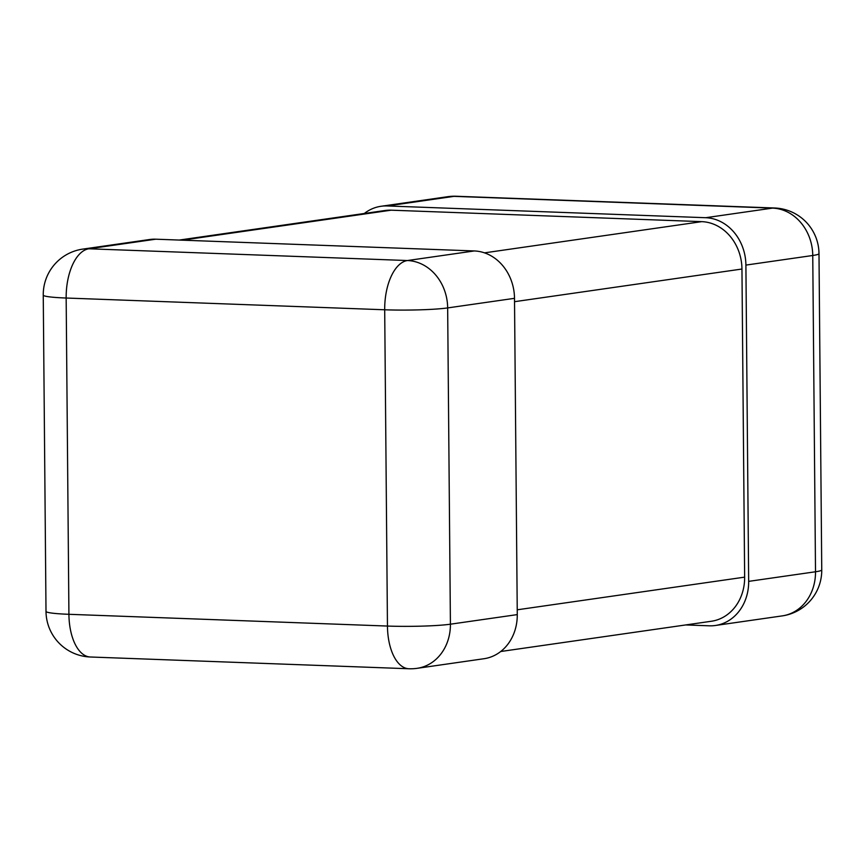 <?xml version="1.0" encoding="UTF-8"?>
<svg xmlns="http://www.w3.org/2000/svg" width="865" height="865" viewBox="0 0 865 865"><rect width="100%" height="100%" fill="white"/><g stroke="black" fill="none" stroke-linecap="round" stroke-linejoin="round"><path stroke-width="1.3" d="M82.759 249.109A46.05 46.05 0 0 0 43.25 295.106A46.05 3.611 -0.5 0 0 66.162 298.025L384.698 309.778L387.455 626.055A46.05 3.611 179.5 0 0 450.416 624.195L447.659 307.918A46.05 3.611 179.5 0 1 384.698 309.778A46.05 23.096 -87.9 0 1 407.437 260.538L474.29 250.947L155.754 239.194A46.05 39.682 -98.2 0 0 149.602 239.519L82.759 249.109A46.05 39.682 81.8 0 1 88.9 248.785L155.754 239.194M474.29 250.947A46.05 39.682 81.8 0 1 514.502 298.328L517.27 614.604A46.05 39.682 -98.2 0 1 483.989 658.719L417.146 668.321A46.05 39.682 81.8 0 0 450.416 624.195L517.27 614.604M685.729 624.941L709.246 625.806A46.05 39.682 -98.2 0 0 715.398 625.482A46.05 39.682 -98.2 0 0 748.668 581.366L745.9 265.09A46.05 39.682 81.8 0 0 705.689 217.71L387.152 205.957A46.05 39.682 -98.2 0 0 381.011 206.281A46.05 39.682 -98.2 0 0 364.295 213.493M484.486 252.85L701.742 221.645L391.164 210.184A46.05 39.682 -98.2 0 0 385.022 210.509L179.271 240.059M701.742 221.645A46.05 39.682 81.8 0 1 741.954 269.026L744.646 577.139A46.05 39.682 -98.2 0 1 711.376 621.254L500.705 651.507M90.36 657L408.896 668.753A46.05 23.096 92.1 0 1 387.455 626.055L68.919 614.301A46.05 3.611 179.5 0 1 46.007 611.382A46.05 46.05 0 0 0 90.36 657A46.05 23.096 -87.9 0 1 68.919 614.301L66.162 298.025A46.05 23.096 -87.9 0 1 88.9 248.785L407.437 260.538A46.05 39.682 -98.2 0 1 447.659 307.918L514.502 298.328M387.152 205.957L453.995 196.355L772.532 208.108L705.689 217.71M745.9 265.09L812.754 255.489A46.05 39.682 -98.2 0 0 772.532 208.108A46.05 23.096 92.1 0 1 774.64 208L456.104 196.247A46.05 23.096 92.1 0 0 453.995 196.355A46.05 39.682 81.8 0 0 447.854 196.679L381.011 206.281M774.64 208A46.05 46.05 0 0 1 818.993 253.618A46.05 3.611 -0.5 0 1 812.754 255.489L815.511 571.765A46.05 39.682 81.8 0 1 782.241 615.891A46.05 46.05 0 0 0 821.75 569.894A46.05 3.611 -0.5 0 1 815.511 571.765L748.668 581.366M182.374 240.167L391.164 210.184M514.534 301.69L741.954 269.026M517.227 609.803L744.646 577.139M43.25 295.106L46.007 611.382M408.896 668.753A46.05 46.05 0 0 0 417.146 668.321M715.398 625.482L782.241 615.891M456.104 196.247A46.05 46.05 0 0 0 447.854 196.679M818.993 253.618L821.75 569.894"/></g></svg>
